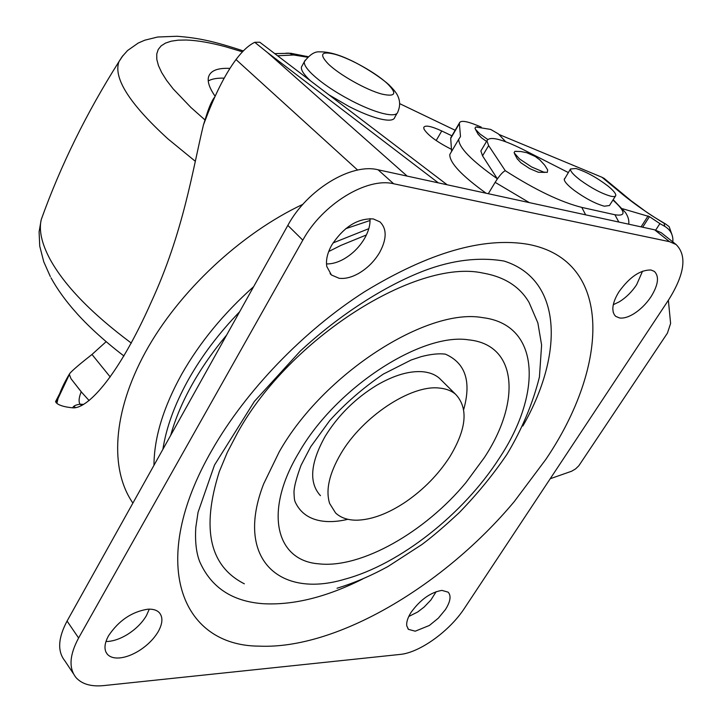 <?xml version="1.0" encoding="UTF-8"?>
<svg xmlns="http://www.w3.org/2000/svg" width="722" height="722" viewBox="0 0 722 722"><rect width="100%" height="100%" fill="white"/><g stroke="black" fill="none" stroke-linecap="round" stroke-linejoin="round"><path stroke-width="1.08" d="M514.849 151.367L520.833 151.521L526.798 152.721L535.282 156.512L539.794 159.851L544.794 165.293L547.655 169.914L547.294 172.377L543.783 172.134L531.645 166.972L519.506 158.939L514.091 152.784L514.849 151.367L516.907 151.304M545.119 172.396L538.332 172.26L529.632 168.569L520.941 162.82L517.187 158.759M487.639 139.391L479.94 133.976L475.491 129.373L475.004 128.227L475.78 126.991L477.639 126.928M486.547 141.413L481.439 137.785L478.054 134.13M580.443 180.238C573.448 174.868 570.127 171.123 570.488 168.993L575.921 168.497C585.759 171.511 596.3 177.251 607.563 185.716C612.761 189.877 615.505 192.991 615.803 195.039C615.857 196.583 614.142 196.962 610.641 196.167C601.715 193.595 591.652 188.289 580.443 180.238M615.496 196.023L609.449 205.535L604.305 206.203C595.361 203.694 585.316 198.406 574.161 190.337C567.862 185.482 564.559 181.89 564.243 179.543L564.541 178.578M622.572 208.739L649.475 216.654L659.89 223.621L655.702 230.074M630.378 200.147L604.052 178.325L601.986 177.269L624.07 195.581L642.616 209.19C647.102 212.737 654.728 217.647 665.503 223.919L664.105 223.306C649.123 214.199 635.775 204.958 624.07 195.581L630.234 200.039M671.812 234.244L669.141 226.654L665.503 223.928M550.218 478.731L571.68 471.204L575.578 468.894L578.782 465.825L667.435 333.104L670.603 323.447L668.373 300.253M672.805 241.906L672.913 240.552C672.931 234.415 670.224 229.686 664.772 226.365L659.89 223.621M496.438 180.292L497.341 178.794L482.54 155.844L488.632 145.6L505.274 170.699C535.164 189.832 560.66 202.07 581.779 207.394L614.936 214.759C626.2 216.492 625.703 211.736 613.429 200.49M481.204 127.081L476.773 125.24C466.168 120.953 460.356 120.231 459.354 123.083L460.492 136.575L458.723 139.274C458.705 147.505 471.574 160.681 497.341 178.794L497.395 178.885M451.295 151.936L449.788 154.508C449.526 162.685 461.638 175.599 486.123 193.243M451.394 136.693L450.708 138.389L451.602 151.412M601.986 177.269L499.227 134.572M488.307 193.713L495.148 182.341C499.254 175.843 502.629 171.962 505.274 170.699M567.736 172.251L522.06 148.994C501.122 138.723 489.408 135.998 486.917 140.799L488.632 145.6M481.845 149.328L480.879 150.961L482.54 155.844M436.178 140.537L441.747 130.971L451.9 135.826M441.747 130.971C431.025 126.043 425.014 124.888 423.715 127.496L424.058 129.202C427.83 135.167 436.63 141.711 450.447 148.822L451.458 149.301M306.633 56.298L308.032 56.713M399.69 103.652L455.158 130.258M442.451 181.213L447.171 184.787M449.851 456.728C438.425 474.426 423.706 489.489 405.692 501.907C388.228 513.577 372.056 519.669 357.155 520.192C348.058 520.3 340.865 517.891 335.586 512.963L329.638 503.478C325.478 490.238 329.223 473.623 340.892 453.624C362.435 416.675 410.8 384.799 438.949 388.03C445.826 388.589 451.394 390.692 455.654 394.338C468.533 408.083 466.602 428.877 449.851 456.728M215.102 96.225C209.542 88.21 207.34 81.83 208.505 77.073C210.355 70.693 217.493 67.805 229.921 68.4M208.261 80.918C211.97 78.86 217.277 77.931 224.19 78.138M441.566 380.404L439.355 378.211C435.05 374.51 429.455 372.353 422.569 371.722C409.32 370.747 394.149 375.196 377.046 385.061C355.45 398.219 338.158 415.303 325.18 436.323C310.279 463.082 308.709 482.865 320.46 495.671M408.778 616.48L417.659 612.012L424.121 607.076L430.881 600.009L436.169 591.661M411.161 612.238C407.695 617.698 406.242 622.274 406.802 625.974L408.499 629.376L415.249 631.19L429.382 625.451L438.308 618.185L445.429 609.585C450.447 601.606 451.358 595.794 448.172 592.166L441.882 590.388C430.646 592.32 420.403 599.603 411.161 612.238M105.972 641.524L108.246 641.443C114.293 640.883 120.646 638.591 127.307 634.548C135.646 629.304 142.008 623.023 146.385 615.695L149.283 609.151M108.607 635.667C104.988 642.192 104.085 647.634 105.908 651.984L107.379 654.285C110.042 657.173 114.157 658.392 119.717 657.932C125.772 657.309 132.153 654.944 138.859 650.847C147.252 645.522 153.66 639.187 158.1 631.831C162.685 623.655 163.109 617.292 159.381 612.752C156.882 610.099 153.046 608.917 147.875 609.197C131.9 611.678 118.805 620.505 108.607 635.667M326.488 263.909C331.84 264.072 337.526 262.492 343.573 259.189C352.3 254.18 359.303 247.267 364.574 238.431C368.581 231.383 370.386 224.786 369.98 218.631M331.858 244.884C327.409 252.88 325.721 260.1 326.804 266.535L331.434 274.983L339.06 278.268C344.917 278.999 351.352 277.438 358.356 273.584C367.137 268.503 374.204 261.517 379.555 252.628C386.866 239.108 387.01 228.865 379.98 221.907L373.337 218.946C357.742 218.116 343.916 226.771 331.858 244.884M613.312 304.693L619.386 301.76C626.091 297.572 631.849 291.896 636.633 284.712L642.553 271.174M619.133 291.535C615.036 297.978 612.933 303.754 612.825 308.872L613.213 312.202L614.395 314.873L615.884 316.462L619.72 318.005C623.664 318.483 628.302 317.111 633.654 313.899C640.387 309.657 646.19 303.935 651.036 296.715C658.302 284.865 659.412 276.436 654.376 271.427L651.045 270.019C640.396 269.73 629.764 276.905 619.133 291.535M463.704 409.473C471.52 381.451 465.428 363.013 445.411 354.159C439.075 353.311 431.034 354.123 421.278 356.614L411.188 359.989L383.247 374.131C363.166 387.849 345.333 403.336 329.728 420.583L310.731 446.728L301.065 465.266C296.634 477.314 294.269 486.141 293.98 491.727C294.305 501.194 294.766 500.517 295.388 502.368C300.469 513.035 309.476 519.28 322.4 521.113C330.098 522.141 338.6 521.537 347.896 519.298M362.634 579.026C326.57 597.13 293.403 605.361 263.133 603.709C232.276 601.462 211.149 587.473 199.732 561.743L199.308 560.669M199.732 561.743C196.258 552.89 194.949 541.455 195.797 527.43L198.045 512.34L214.506 465.058L254.379 401.414L300.144 351.235C339.069 315.081 384.781 285.759 424.716 270.524C452.73 260.019 479.182 256.861 504.082 261.057C562.384 279.486 564.234 353.798 522.845 426.016M244.343 583.809C209.588 566.165 201.239 528.775 219.308 471.619L227.277 452.459L237.511 432.875C289.594 337.932 416.738 258.305 482.964 273.069C504.461 276.833 519.84 286.643 529.082 302.491L537.863 322.914L541.608 345.035L539.433 376.983C532.791 403.553 521.97 429.319 506.979 454.291C493.334 474.444 477.432 493.875 459.291 512.584C444.409 526.446 431.955 537.087 421.937 544.505L388.039 566.481C370.765 575.912 353.771 583.159 337.03 588.231M302.807 240.173L78.608 637.986C69.456 655.053 68.608 668.265 76.036 677.615C81.983 684.167 91.216 686.83 103.733 685.593L400.078 654.43C419.735 652.706 449.77 630.956 464.571 608.104L668.807 299.603C684.736 273.927 687.163 255.561 676.099 244.523L669.547 241.69L393.661 183.767C366.929 177.034 322.229 204.326 302.807 240.173L287.834 225.381L67.065 621.064C58.058 638.058 57.291 651.28 64.772 660.72L73.409 673.68M676.099 244.523L661.217 232.701L654.628 229.813L378.075 169.787C351.316 162.874 306.931 189.76 287.834 225.381M370.052 220.499L345.703 228.694M253.63 286.679C223.757 313.267 199.795 342.408 181.763 374.095C163.352 407.334 154.093 437.74 153.976 465.293M357.634 170.067L236.004 59.547C242.466 50.964 248.711 45.215 254.749 42.3L267.6 52.652L407.145 176.096M110.222 376.965L91.992 354.466C80.043 363.825 72.642 370.142 69.781 373.436L69.366 374.51L71.018 378.743L81.198 391.784C78.833 397.723 78.463 401.865 80.088 404.203L81.748 405.358M236.004 59.547C226.455 72.408 217.178 90.079 208.18 112.569L203.423 124.978C192.422 170.536 183.587 231.825 151.25 302.067C119.617 373.5 88.526 409.04 72.778 407.822C65.052 407.1 59.755 405.62 56.894 403.381L55.567 401.594L59.664 393.707M89.104 400.548L81.198 391.784M91.992 354.466L106.143 341.677M447.135 184.778L259.767 42.219L254.749 42.3M396.91 113.534L394.862 117.135C394.077 120.502 388.959 121.043 379.528 118.787C370.819 116.54 360.594 112.424 348.861 106.423L328.889 94.808M310.424 80.765C303.926 74.664 300.921 70.115 301.426 67.101L302.247 65.585M641.064 226.87L648.121 215.896M649.475 216.654L642.679 227.213M664.772 226.365L664.105 223.306M450.708 138.389L459.336 123.652M529.334 202.62L495.148 182.341M585.65 214.84L581.779 207.394M618.799 222.033L614.936 214.759M285.912 53.193L289.008 53.184L293.71 55.007L277.564 55.765M307.518 57.218L293.71 55.007M204.976 119.933L190.879 107.425L173.136 88.842L166.62 80.404L161.728 72.651L158.461 65.63L156.809 59.412L156.746 54.015L158.217 49.484L161.177 45.829L165.546 43.067L171.24 41.181L178.181 40.17L186.267 40.017C197.35 40.414 210.49 42.67 225.688 46.795L242.457 51.831M195.066 161.087L167.892 138.841C129.518 103.76 113.192 78.039 118.922 61.704L123.083 55.386M131.341 343.112C91.595 313.501 64.475 285.524 49.998 259.171C41.696 243.585 38.771 230.417 41.208 219.696L43.861 212.403M484.263 457.712L466.033 482.467C425.213 532.006 361.09 568.71 318.853 563.837C275.885 560.813 263.214 511.636 298.998 452.423C335.883 387.696 421.657 332.273 468.749 339.872C517.764 344.71 521.031 402.163 484.263 457.712M545.787 459.463L514.254 501.591C444.436 585.154 337.183 649.565 259.369 646.145C180.852 646.028 147.035 562.492 212.069 449.95C245.886 390.71 303.628 330.721 364.646 291.688C428.841 252.574 483.253 236.771 527.908 244.28C613.375 260.191 609.395 365.684 545.787 459.463M344.376 579.315C399.609 564.649 463.686 513.911 499.353 458.145C542.646 393.129 540.372 324.467 482.522 317.617C427.036 307.41 323.158 373.888 279.215 451.864L263.683 483.83C234.569 558.53 279.044 598.8 344.376 579.315M67.065 621.064L78.608 637.986M378.075 169.787L393.661 183.767M654.628 229.813L669.547 241.69M170.69 435.339C175.157 419.202 182.143 402.56 191.637 385.413C201.194 368.256 212.855 351.488 226.618 335.098M328.7 251.536L340.946 245.372L366.406 234.957M368.807 228.675L333.004 242.962M239.614 311.796C219.145 332.995 202.259 355.269 188.983 378.617L187.729 380.846C174.498 404.934 166.222 427.749 162.901 449.292M132.893 503.081C109.636 469.598 112.316 412.587 145.645 351.722C178.785 291.526 240.697 233.549 302.888 204.317M74.086 406.071L75.232 407.542M56.894 403.381L57.841 399.275C59.962 391.775 63.843 383.319 69.483 373.915M214.389 97.434C211.699 100.99 208.938 107.352 206.104 116.522L204.434 122.171M438.326 182.865L267.6 52.652M301.426 67.101L304.332 61.722C309.63 54.719 314.666 51.433 319.422 51.858C327.752 51.623 337.706 54.213 349.277 59.628C358.338 63.59 376.857 74.231 388.788 84.627C397.172 93.012 397.56 95.34 398.661 98.102C400.168 102.497 399.907 107.073 397.867 111.847L397.867 111.847C397.1 115.177 392.01 115.682 382.588 113.381C373.879 111.107 363.653 106.964 351.903 100.954C334.647 91.865 321.2 82.741 311.579 73.572C306.29 68.328 303.881 64.375 304.332 61.722L305.171 60.197M387.407 83.653C397.344 93.58 395.584 97.073 382.128 94.131C366.902 90.295 339.232 74.781 328.248 63.915C318.953 54.087 321.254 50.892 335.143 54.34C350.414 58.536 376.108 72.949 387.407 83.653M514.578 153.876L517.403 159.174M475.491 129.373L478.244 134.463M570.488 168.993L564.243 179.543M505.617 141.692L498.424 133.913L490.716 129.437L475.78 126.991M629.024 199.128L629.972 199.85M458.723 139.274L449.788 154.508M459.354 123.083L450.736 137.812M613.628 200.138L625.469 212.53C628.176 216.609 629.259 220.499 628.727 224.19M480.879 150.961L486.917 140.799M307.933 56.677L290.831 53.275L274.748 53.618M439.346 378.202L455.654 394.338M243.323 50.928C212.458 40.748 197.602 37.896 177.061 36.262L157.64 37.021L144.797 40.188L138.236 43.04L127.568 50.522L122.009 56.803L118.922 61.704C86.487 112.939 60.576 165.609 41.208 219.696L39.087 231.843L39.737 246.13L43.753 261.761L50.323 276.553M51.009 277.835C57.525 289.666 66.099 301.471 76.722 313.258C85.882 323.637 102.677 339.809 123.976 356.009M408.499 629.376L407.885 628.663M107.379 654.285L106.179 652.544M331.434 274.983L330.098 273.656M615.884 316.462L615.37 316.01M72.778 407.822C73.229 406.044 75.666 404.834 80.088 404.203L83.562 404.383M69.366 374.51L56.036 402.714M203.423 124.978L206.104 116.522L208.18 112.569M56.199 402.416L55.567 401.594M82.173 392.948L71.018 378.743"/></g></svg>
